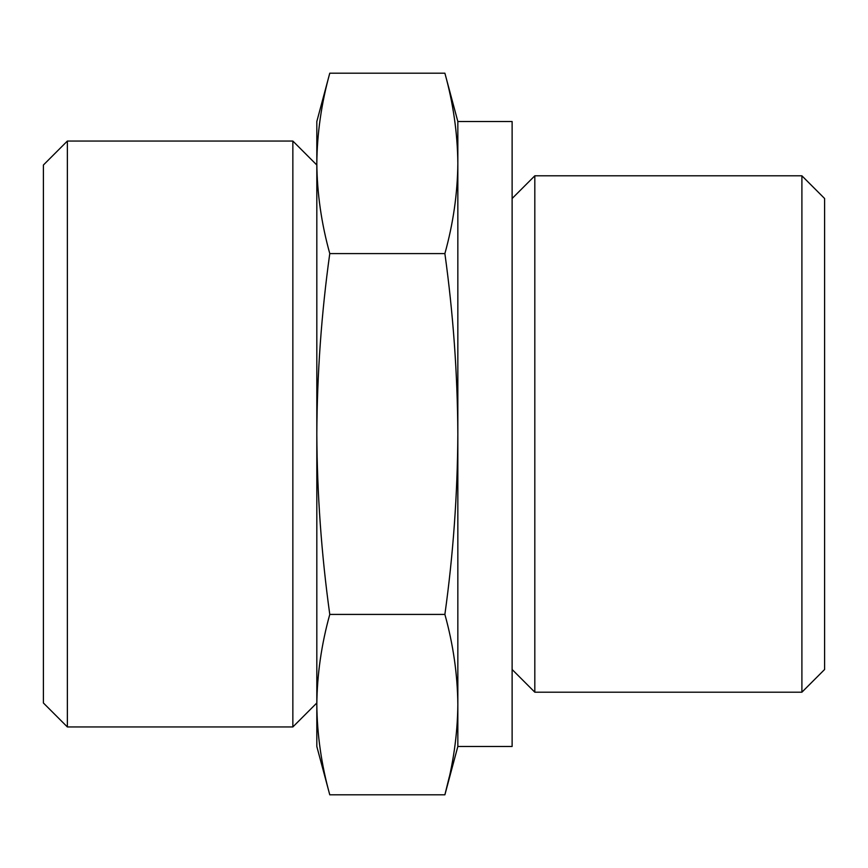 <?xml version="1.0" encoding="UTF-8"?>
<svg xmlns="http://www.w3.org/2000/svg" width="868" height="868" viewBox="0 0 868 868"><rect width="100%" height="100%" fill="white"/><g stroke="black" fill="none" stroke-linecap="round" stroke-linejoin="round"><path stroke-width="1.3" d="M329.775 614.414C321.431 644.479 317.113 674.544 316.82 704.621L316.82 434C317.135 494.152 321.442 554.283 329.775 614.414L444.883 614.414C453.194 554.782 457.512 494.641 457.837 434C457.523 373.848 453.204 313.717 444.883 253.586C453.226 223.521 457.544 193.456 457.837 163.379C457.544 133.314 453.226 103.249 444.883 73.183L329.775 73.183C321.431 103.249 317.113 133.314 316.82 163.379C317.113 193.456 321.431 223.521 329.775 253.586C321.453 313.218 317.146 373.359 316.82 434L316.82 121.52L329.775 73.183M329.775 794.817L316.82 746.48L316.82 704.621C317.113 734.686 321.431 764.751 329.775 794.817L444.883 794.817C453.226 764.751 457.544 734.686 457.837 704.621C457.544 674.544 453.226 644.479 444.883 614.414M457.837 121.52L512.12 121.52L512.12 746.48L457.837 746.48L457.837 121.52L444.883 73.183M801.902 175.803L801.902 692.197L824.6 669.499L824.6 198.501L801.902 175.803L534.818 175.803L534.818 692.197L512.12 669.499M43.4 702.982L43.4 165.018L67.368 141.05L67.368 726.95L43.4 702.982M316.82 702.982L292.852 726.95L292.852 141.05L67.368 141.05M449.32 776.784L444.883 794.817L457.837 746.48M444.883 253.586L329.775 253.586M292.852 726.95L67.368 726.95M316.82 165.018L292.852 141.05M512.12 198.501L534.818 175.803M801.902 692.197L534.818 692.197"/></g></svg>
